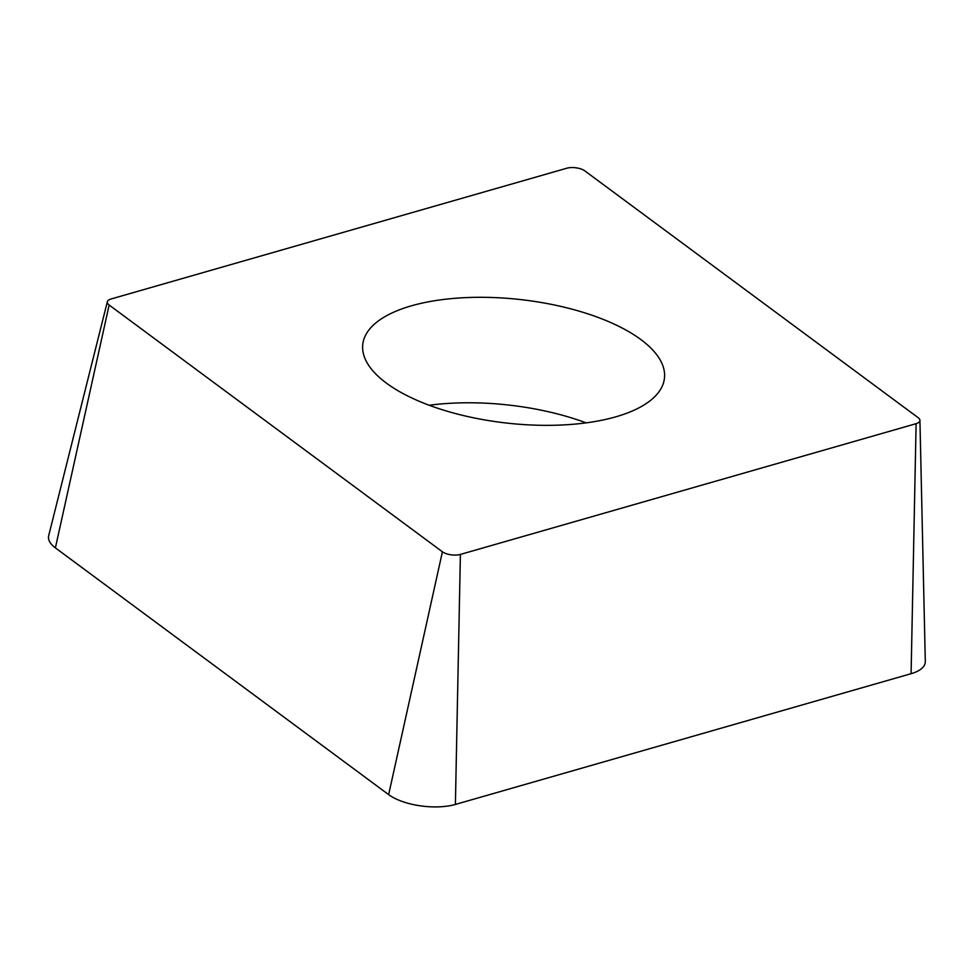 <?xml version="1.0" encoding="UTF-8"?>
<svg xmlns="http://www.w3.org/2000/svg" width="974" height="974" viewBox="0 0 974 974"><rect width="100%" height="100%" fill="white"/><g stroke="black" fill="none" stroke-linecap="round" stroke-linejoin="round"><path stroke-width="1.46" d="M411.442 305.812A151.786 62.129 -173.6 0 1 577.485 310.682A151.786 62.129 -173.6 0 1 664.451 378.241A151.786 62.129 -173.6 0 1 615.775 416.835A151.786 62.129 -173.6 0 1 449.732 411.965A151.786 62.129 -173.6 0 1 362.766 344.406A151.786 62.129 -173.6 0 1 411.442 305.812M919.931 420.391L925.3 661.468A44.159 18.08 -173.6 0 1 911.092 673.691L455.394 804.439A44.159 18.08 -173.6 0 1 388.65 794.626L55.384 547.875A44.159 18.08 -173.6 0 1 48.7 535.627L107.347 301.733A11.895 4.87 -173.6 0 1 111.121 298.969L566.819 168.222A11.895 4.87 -173.6 0 1 584.802 170.864L918.068 417.615A11.895 4.87 -173.6 0 1 919.931 420.391A11.895 4.87 -173.6 0 1 916.108 423.678L460.398 554.425A11.895 4.87 -173.6 0 1 442.415 551.783L109.149 305.02A11.895 4.87 -173.6 0 1 107.347 301.733M429.242 405.257A151.786 62.129 -173.6 0 1 586.153 422.862M916.108 423.678L911.092 673.691M109.149 305.02L55.384 547.875M442.415 551.783L388.65 794.626M460.398 554.425L455.394 804.439"/></g></svg>
